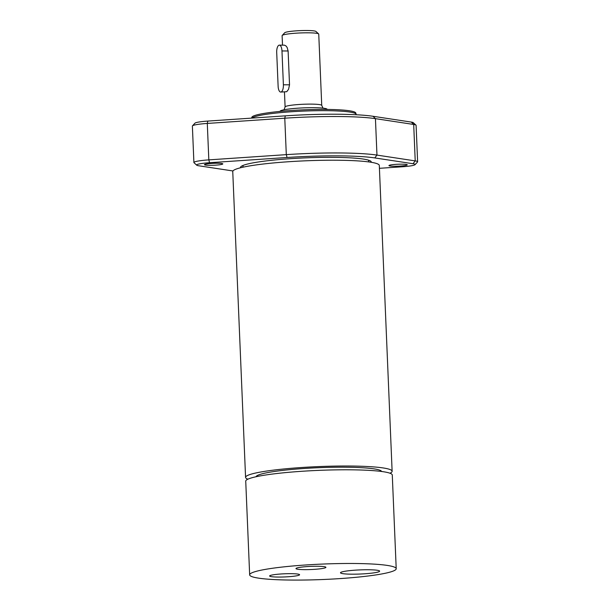 <?xml version="1.0" encoding="UTF-8"?>
<svg xmlns="http://www.w3.org/2000/svg" width="610" height="610" viewBox="0 0 610 610"><rect width="100%" height="100%" fill="white"/><g stroke="black" fill="none" stroke-linecap="round" stroke-linejoin="round"><path stroke-width="0.91" d="M289.529 84.813L288.538 89.334L286.746 91.691L280.722 92.072A6.55 2.646 90.3 0 1 278.122 86.262L276.704 52.429A6.55 2.646 90.3 0 1 279.372 45.14A6.55 2.646 90.3 0 1 281.972 50.95L288.111 50.981L289.529 84.813L283.391 84.782A6.55 2.646 90.3 0 1 280.722 92.072M283.391 84.782L281.972 50.95M279.372 45.14L284.412 45.163L285.938 45.895L287.135 47.435L288.111 50.981M371.223 162.29A65.453 6.893 177.6 0 0 370.872 161.292A65.453 6.893 177.6 0 0 332.198 157.342A65.453 6.893 177.6 0 0 240.813 166.743A65.453 6.893 177.6 0 0 240.546 167.765M242.475 165.684A63.44 6.679 177.6 0 0 242.795 166.095L243.016 166.301M368.638 161.032L368.844 160.811A63.44 6.679 177.6 0 0 369.126 160.377M251.884 118.104A52.384 5.521 -2.4 0 1 306.098 110.989A52.384 5.521 -2.4 0 1 356.171 114.253A52.384 5.521 -2.4 0 1 356.194 114.405L356.209 114.749M415.974 125.126L413.267 122.663A17.027 1.792 177.6 0 0 411.292 122.084L373.03 116.281A78.583 8.281 177.6 0 0 285.297 115.847L207.812 121.077A17.027 1.792 177.6 0 0 194.971 123.167L192.478 125.851A19.642 2.066 -2.4 0 1 207.293 123.433L284.779 118.203A81.199 8.555 -2.4 0 1 375.44 118.653L413.694 124.463A19.642 2.066 -2.4 0 1 415.974 125.126A19.642 2.066 -2.4 0 1 416.096 125.347L417.621 161.78A19.642 2.066 177.6 0 0 415.219 160.895L376.965 155.093A81.199 8.555 177.6 0 0 286.303 154.643L208.826 159.873A19.642 2.066 177.6 0 0 193.904 162.512A19.642 2.066 177.6 0 0 194.026 162.725L196.733 165.188A17.027 1.792 -2.4 0 1 209.558 162.718L287.043 157.487A78.583 8.281 -2.4 0 1 374.776 157.921L413.031 163.724A17.027 1.792 -2.4 0 1 415.029 164.685A17.027 1.792 -2.4 0 1 402.188 166.782L379.428 168.314M356.171 114.253L355.767 112.964A52.033 5.482 177.6 0 0 303.574 109.823A52.033 5.482 177.6 0 0 251.823 117.318L251.648 118.119M232.959 170.968L198.708 165.767A17.027 1.792 -2.4 0 1 196.733 165.188M401.792 164.166A9.165 0.968 -2.4 0 1 407.267 164.822A9.165 0.968 -2.4 0 1 398.147 166.172A9.165 0.968 -2.4 0 1 388.944 165.592A9.165 0.968 -2.4 0 1 401.792 164.166M217.328 163.251A9.165 0.968 -2.4 0 1 222.802 163.907A9.165 0.968 -2.4 0 1 213.683 165.257A9.165 0.968 -2.4 0 1 204.48 164.677A9.165 0.968 -2.4 0 1 217.328 163.251M415.029 164.685L417.522 162.001A19.642 2.066 177.6 0 0 417.621 161.78M193.904 162.512L192.379 126.072A19.642 2.066 -2.4 0 1 192.478 125.851M368.676 161.909L368.623 160.682A62.868 6.618 177.6 0 0 368.364 160.125M243.215 165.371A62.868 6.618 177.6 0 0 243.001 165.95L243.054 167.178M389.981 473.223A73.345 7.724 177.6 0 0 392.123 471.248L379.306 165.447A73.345 7.724 177.6 0 0 305.709 160.804A73.345 7.724 177.6 0 0 232.753 171.593L245.571 477.386A73.345 7.724 177.6 0 0 247.873 479.185M392.123 471.248A73.345 7.724 177.6 0 0 318.527 466.597A73.345 7.724 177.6 0 0 245.571 477.386M381.616 471.477A62.868 6.618 177.6 0 0 318.572 467.702A62.868 6.618 177.6 0 0 256.063 476.738M396.21 568.711L392.283 475.022A73.345 7.724 177.6 0 0 333.922 469.906A73.345 7.724 177.6 0 0 251.93 477.76A73.345 7.724 177.6 0 0 245.731 481.16L249.658 574.856A73.345 7.724 177.6 0 0 323.254 579.5A73.345 7.724 177.6 0 0 396.21 568.711A73.345 7.724 177.6 0 0 337.848 563.594A73.345 7.724 177.6 0 0 255.857 571.448A73.345 7.724 177.6 0 0 249.658 574.856M352.191 574.185A19.581 2.059 -2.4 0 1 340.502 572.782A19.581 2.059 -2.4 0 1 367.944 569.748A19.581 2.059 -2.4 0 1 379.626 571.143A19.581 2.059 -2.4 0 1 352.191 574.185M304.916 569.649A14.991 1.578 -2.4 0 1 295.972 568.581A14.991 1.578 -2.4 0 1 316.979 566.255A14.991 1.578 -2.4 0 1 325.923 567.323A14.991 1.578 -2.4 0 1 304.916 569.649M278.579 577.06A14.991 1.578 -2.4 0 1 269.635 575.992A14.991 1.578 -2.4 0 1 290.635 573.667A14.991 1.578 -2.4 0 1 299.586 574.734A14.991 1.578 -2.4 0 1 278.579 577.06M284.473 92.087L285.099 106.956A18.338 1.929 177.6 0 1 310.795 104.112A18.338 1.929 177.6 0 1 321.737 105.423L318.748 34.114A18.338 1.929 177.6 0 0 318.641 33.916L315.927 31.445A15.715 1.655 177.6 0 0 306.639 30.5A15.715 1.655 177.6 0 0 284.702 32.757L282.201 35.441A18.338 1.929 177.6 0 0 282.11 35.647L282.506 45.155M318.641 33.916A18.338 1.929 177.6 0 0 307.806 32.803A18.338 1.929 177.6 0 0 282.201 35.441M327.356 109.434L327.006 109.106A23.576 2.486 177.6 0 0 313.075 107.688A23.576 2.486 177.6 0 0 280.158 111.073L279.837 111.424M374.776 157.921L376.965 155.093L375.44 118.653L373.03 116.281M285.297 115.847L284.779 118.203L286.303 154.643L287.043 157.487M413.031 163.724L415.219 160.895L413.694 124.463L411.292 122.084M207.812 121.077L207.293 123.433L208.826 159.873L209.558 162.718M284.054 109.777L285.099 106.956M321.737 105.423L323.018 108.145"/></g></svg>
